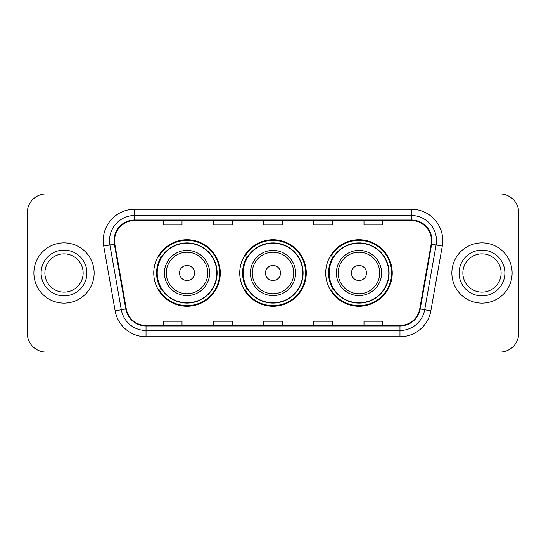 <?xml version="1.0" encoding="UTF-8"?>
<svg xmlns="http://www.w3.org/2000/svg" width="546" height="546" viewBox="0 0 546 546"><rect width="100%" height="100%" fill="white"/><g stroke="black" fill="none" stroke-linecap="round" stroke-linejoin="round"><path stroke-width="0.82" d="M325.716 273A33.265 33.265 0 0 0 358.981 306.265A33.265 33.265 0 0 0 392.24 273A33.265 33.265 0 0 0 358.981 239.735A33.265 33.265 0 0 0 325.716 273M239.735 273A33.265 33.265 0 0 0 273 306.265A33.265 33.265 0 0 0 306.265 273A33.265 33.265 0 0 0 273 239.735A33.265 33.265 0 0 0 239.735 273M153.76 273A33.265 33.265 0 0 0 187.019 306.265A33.265 33.265 0 0 0 220.284 273A33.265 33.265 0 0 0 187.019 239.735A33.265 33.265 0 0 0 153.76 273M161.739 289.946A30.44 30.44 0 0 1 161.739 256.054M247.713 289.946A30.44 30.44 0 0 1 247.713 256.054M333.695 289.946A30.44 30.44 0 0 1 333.695 256.054M27.3 212.749L27.3 333.251A18.83 18.83 0 0 0 46.13 352.074L499.87 352.074A18.83 18.83 0 0 0 518.7 333.251L518.7 212.749A18.83 18.83 0 0 0 499.87 193.926L46.13 193.926A18.83 18.83 0 0 0 27.3 212.749L27.3 333.251M33.893 273A30.126 30.126 0 0 0 64.012 303.126A30.126 30.126 0 0 0 94.137 273A30.126 30.126 0 0 0 64.012 242.874A30.126 30.126 0 0 0 33.893 273A30.126 30.126 0 0 0 64.012 303.126A30.126 30.126 0 0 0 94.137 273A30.126 30.126 0 0 0 64.012 242.874A30.126 30.126 0 0 0 33.893 273M451.863 273A30.126 30.126 0 0 0 481.988 303.126A30.126 30.126 0 0 0 512.107 273A30.126 30.126 0 0 0 481.988 242.874A30.126 30.126 0 0 0 451.863 273A30.126 30.126 0 0 0 481.988 303.126A30.126 30.126 0 0 0 512.107 273A30.126 30.126 0 0 0 481.988 242.874A30.126 30.126 0 0 0 451.863 273M114.537 240.615A20.086 20.086 0 0 1 134.616 220.536L411.384 220.536A20.086 20.086 0 0 1 431.163 244.103L419.738 308.872A20.086 20.086 0 0 1 399.965 325.464L146.035 325.464A20.086 20.086 0 0 1 126.263 308.872L114.837 244.103A20.086 20.086 0 0 1 114.537 240.615M114.032 240.615A20.584 20.584 0 0 0 114.346 244.192L125.764 308.961A20.584 20.584 0 0 0 146.035 325.969L399.965 325.969A20.584 20.584 0 0 0 420.236 308.961L431.654 244.192A20.584 20.584 0 0 0 411.384 220.031L134.616 220.031A20.584 20.584 0 0 0 114.032 240.615M103.713 246.069A31.381 31.381 0 0 1 134.616 209.234L411.384 209.234A31.381 31.381 0 0 1 442.287 246.069L430.862 310.831A31.381 31.381 0 0 1 399.965 336.766L146.035 336.766A31.381 31.381 0 0 1 115.138 310.831L103.713 246.069L109.896 244.977A25.102 25.102 0 0 1 134.616 215.513L411.384 215.513A25.102 25.102 0 0 1 436.104 244.977L424.686 309.746A25.102 25.102 0 0 1 399.965 330.487L146.035 330.487A25.102 25.102 0 0 1 121.314 309.746L109.896 244.977A25.102 25.102 0 0 1 109.514 240.615M499.87 193.926L46.13 193.926M46.13 352.074L499.87 352.074M518.7 333.251L518.7 212.749M263.588 220.536L263.588 224.781L282.412 224.781L282.412 220.536M213.377 220.536L213.377 224.781L232.207 224.781L232.207 220.536M163.172 220.536L163.172 224.781L182.002 224.781L182.002 220.536M313.793 220.536L313.793 224.781L332.623 224.781L332.623 220.536M363.998 220.536L363.998 224.781L382.828 224.781L382.828 220.536M282.412 325.464L282.412 321.219L263.588 321.219L263.588 325.464M232.207 325.464L232.207 321.219L213.377 321.219L213.377 325.464M182.002 325.464L182.002 321.219L163.172 321.219L163.172 325.464M332.623 325.464L332.623 321.219L313.793 321.219L313.793 325.464M382.828 325.464L382.828 321.219L363.998 321.219L363.998 325.464M83.142 273A19.13 19.13 0 0 0 64.012 253.87A19.13 19.13 0 0 0 44.888 273A19.13 19.13 0 0 0 64.012 292.13A19.13 19.13 0 0 0 83.142 273A19.13 19.13 0 0 1 64.012 292.13A19.13 19.13 0 0 1 44.888 273M194.553 273A7.528 7.528 0 0 0 187.019 265.472A7.528 7.528 0 0 0 179.491 273A7.528 7.528 0 0 0 187.019 280.528A7.528 7.528 0 0 0 194.553 273M209.616 273A22.591 22.591 0 0 0 187.019 250.409A22.591 22.591 0 0 0 164.428 273A22.591 22.591 0 0 0 187.019 295.591A22.591 22.591 0 0 0 209.616 273A22.591 22.591 0 0 1 187.019 295.591A22.591 22.591 0 0 1 164.428 273M216.83 273A29.812 29.812 0 0 0 187.019 243.188A29.812 29.812 0 0 0 157.207 273A29.812 29.812 0 0 0 187.019 302.812A29.812 29.812 0 0 0 216.83 273M219.656 273A32.637 32.637 0 0 1 159.132 289.946L162.155 289.946A30.091 30.091 0 0 0 217.11 273.075A30.091 30.091 0 0 0 162.155 256.054L159.132 256.054A32.637 32.637 0 0 1 219.656 273M280.528 273A7.528 7.528 0 0 0 273 265.472A7.528 7.528 0 0 0 265.472 273A7.528 7.528 0 0 0 273 280.528A7.528 7.528 0 0 0 280.528 273M295.591 273A22.591 22.591 0 0 0 273 250.409A22.591 22.591 0 0 0 250.409 273A22.591 22.591 0 0 0 273 295.591A22.591 22.591 0 0 0 295.591 273A22.591 22.591 0 0 1 273 295.591A22.591 22.591 0 0 1 250.409 273M302.812 273A29.812 29.812 0 0 0 273 243.188A29.812 29.812 0 0 0 243.188 273A29.812 29.812 0 0 0 273 302.812A29.812 29.812 0 0 0 302.812 273M305.637 273A32.637 32.637 0 0 1 245.106 289.946L248.137 289.946A30.091 30.091 0 0 0 303.091 273.075A30.091 30.091 0 0 0 248.137 256.054L245.106 256.054A32.637 32.637 0 0 1 305.637 273M366.509 273A7.528 7.528 0 0 0 358.981 265.472A7.528 7.528 0 0 0 351.447 273A7.528 7.528 0 0 0 358.981 280.528A7.528 7.528 0 0 0 366.509 273M381.572 273A22.591 22.591 0 0 0 358.981 250.409A22.591 22.591 0 0 0 336.384 273A22.591 22.591 0 0 0 358.981 295.591A22.591 22.591 0 0 0 381.572 273A22.591 22.591 0 0 1 358.981 295.591A22.591 22.591 0 0 1 336.384 273M388.793 273A29.812 29.812 0 0 0 358.981 243.188A29.812 29.812 0 0 0 329.17 273A29.812 29.812 0 0 0 358.981 302.812A29.812 29.812 0 0 0 388.793 273M391.612 273A32.637 32.637 0 0 1 331.088 289.946L334.111 289.946A30.091 30.091 0 0 0 389.073 273.075A30.091 30.091 0 0 0 334.111 256.054L331.088 256.054A32.637 32.637 0 0 1 391.612 273M501.112 273A19.13 19.13 0 0 0 481.988 253.87A19.13 19.13 0 0 0 462.858 273A19.13 19.13 0 0 0 481.988 292.13A19.13 19.13 0 0 0 501.112 273A19.13 19.13 0 0 1 481.988 292.13A19.13 19.13 0 0 1 462.858 273M411.384 209.234L411.384 220.031M109.896 244.977L114.346 244.192M146.035 336.766L146.035 325.969M399.965 325.969L399.965 336.766M420.236 308.961L430.862 310.831M115.138 310.831L125.764 308.961M431.654 244.192L442.287 246.069M134.616 209.234L134.616 220.031M86.91 273A22.891 22.891 0 0 0 64.012 250.109A22.891 22.891 0 0 0 41.121 273A22.891 22.891 0 0 0 64.012 295.891A22.891 22.891 0 0 0 86.91 273M207.773 273A20.755 20.755 0 0 0 187.019 252.245A20.755 20.755 0 0 0 166.264 273A20.755 20.755 0 0 0 187.019 293.755A20.755 20.755 0 0 0 207.773 273M293.755 273A20.755 20.755 0 0 0 273 252.245A20.755 20.755 0 0 0 252.245 273A20.755 20.755 0 0 0 273 293.755A20.755 20.755 0 0 0 293.755 273M379.736 273A20.755 20.755 0 0 0 358.981 252.245A20.755 20.755 0 0 0 338.227 273A20.755 20.755 0 0 0 358.981 293.755A20.755 20.755 0 0 0 379.736 273M504.879 273A22.891 22.891 0 0 0 481.988 250.109A22.891 22.891 0 0 0 459.09 273A22.891 22.891 0 0 0 481.988 295.891A22.891 22.891 0 0 0 504.879 273"/></g></svg>
